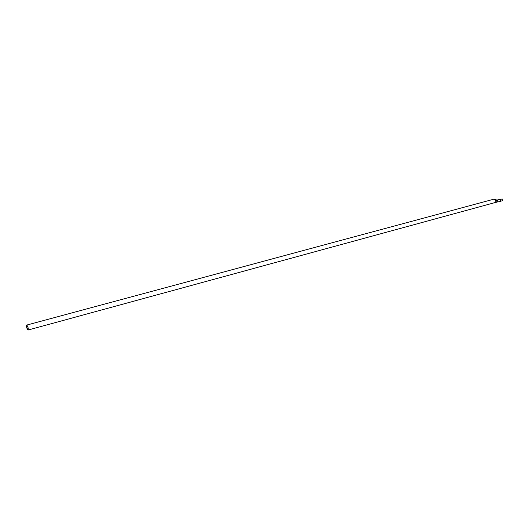 <?xml version="1.0" encoding="UTF-8"?>
<svg xmlns="http://www.w3.org/2000/svg" width="529" height="529" viewBox="0 0 529 529"><rect width="100%" height="100%" fill="white"/><g stroke="black" fill="none" stroke-linecap="round" stroke-linejoin="round"><path stroke-width="0.79" d="M494.132 199.109L26.748 325.071C28.004 326.611 28.44 328.271 28.05 330.043L28.004 330.05C26.748 328.502 26.318 326.843 26.708 325.077L494.132 199.109L494.78 199.202L495.825 200.63L494.132 199.109M497.478 200.22L497.862 201.972L495.779 201.78L495.825 200.63L495.779 201.78L494.906 202.607L495.779 201.78L497.862 201.972L500.546 201.271L500.163 199.519L497.478 200.22L497.862 201.972L502.55 200.696L502.166 198.95L502.55 200.696L500.546 201.271L500.163 199.519L502.166 198.95L495.825 200.63L497.478 200.22L495.243 199.526M28.097 330.03L494.906 202.607M498.153 199.817L499.601 199.519L498.153 199.817M496.427 200.154L502.166 198.95L496.427 200.154M26.748 325.071L28.063 327.557L28.004 330.05L26.695 327.57L26.748 325.071M494.992 202.587L28.05 330.043M497.055 202.111L494.985 202.594M494.053 199.129L26.708 325.077"/></g></svg>
